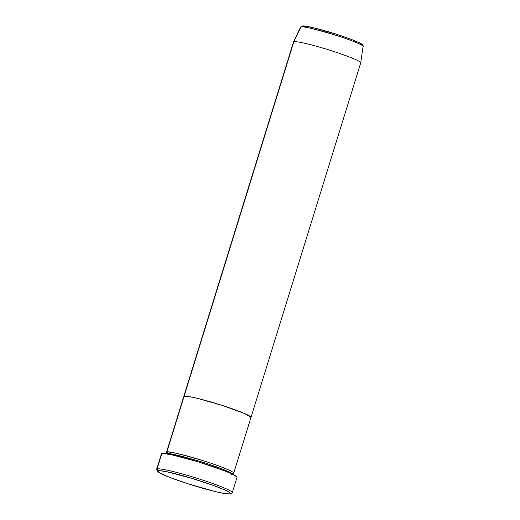 <?xml version="1.0" encoding="UTF-8"?>
<svg xmlns="http://www.w3.org/2000/svg" width="520" height="520" viewBox="0 0 520 520"><rect width="100%" height="100%" fill="white"/><g stroke="black" fill="none" stroke-linecap="round" stroke-linejoin="round"><path stroke-width="0.78" d="M230.243 493.825L232.069 492.875A39.585 3.315 -162.8 0 0 199.303 478.991A39.585 3.315 -162.8 0 0 157.04 468.943L157.995 470.782A38.123 3.192 17.2 0 1 198.692 480.46A38.123 3.192 17.2 0 1 230.243 493.825A38.123 3.192 17.2 0 1 230.074 493.896L230.419 493.35L229.365 492.375L223.275 489.326L212.732 485.219L192.212 478.446L167.018 471.803L159.725 470.678L157.995 470.782L157.651 471.328L161.115 473.655L169.592 477.308L188.721 484.01L215.761 491.693L225.297 493.656L230.074 493.896A38.123 3.192 17.2 0 1 192.426 485.179A38.123 3.192 17.2 0 1 157.664 471.361A38.123 3.192 17.2 0 1 157.995 470.782L157.04 468.943A39.585 3.315 17.2 0 1 197.717 478.491A39.585 3.315 17.2 0 1 232.284 492.648A39.585 3.315 17.2 0 1 231.894 492.947M232.271 473.577A35.191 2.945 17.2 0 0 233.35 473.466C236.119 473.447 229.541 469.176 204.984 461.253C179.966 453.837 167.239 450.794 166.816 452.127A1.469 1.45 -107.5 0 1 167.772 453.973A1.469 1.45 72.5 0 0 166.816 452.127L184.1 396.299A35.191 2.945 17.2 0 1 220.259 404.788A35.191 2.945 17.2 0 1 250.978 417.372A35.191 2.945 -162.8 0 0 220.259 404.788A35.191 2.945 -162.8 0 0 184.1 396.299L166.816 452.127A35.191 2.945 17.2 0 0 166.465 452.394A35.191 2.945 17.2 0 0 167.433 453.505L166.816 452.127A35.191 2.945 17.2 0 1 202.975 460.616A35.191 2.945 17.2 0 1 233.701 473.207A35.191 2.945 17.2 0 1 233.35 473.466A1.469 1.45 72.5 0 0 232.466 473.466A1.469 1.45 -107.5 0 1 233.35 473.466L231.524 473.551M232.284 492.648L237.036 477.295A39.585 3.315 -162.8 0 0 202.469 463.138A39.585 3.315 -162.8 0 0 161.792 453.59L157.04 468.943L161.792 453.59A39.585 3.315 -162.8 0 0 161.401 453.882L156.65 469.235A39.585 3.315 17.2 0 1 157.04 468.943A39.585 3.315 -162.8 0 0 156.702 469.541L157.664 471.361M362.018 45.234C364.494 45.214 358.612 41.398 336.674 34.327C314.314 27.697 302.945 24.973 302.569 26.169A1.469 1.45 -107.5 0 0 301.685 26.169C302.952 26 303.121 25.337 315.673 28.295C327.431 31.271 338.975 34.846 350.318 39.026C362.238 43.634 362.024 44.304 362.921 45.117L363.35 46.599A32.897 2.75 -162.8 0 0 334.438 34.807A32.897 2.75 -162.8 0 0 300.82 26.93A1.469 1.45 -107.5 0 1 301.685 26.169A1.469 1.45 72.5 0 0 300.82 26.93L293.839 41.782L184.1 396.299L188.506 396.519L197.308 398.333L222.268 405.425L244.355 413.419L250.952 417.131L244.355 413.419L222.268 405.425L197.308 398.333L188.506 396.519L184.1 396.299A35.191 2.945 -162.8 0 0 183.749 396.565A35.191 2.945 17.2 0 1 184.1 396.299L293.839 41.782A35.191 2.945 17.2 0 1 329.803 50.206A35.191 2.945 17.2 0 1 360.731 62.823A35.191 2.945 17.2 0 1 360.373 63.122M161.434 454.155L161.792 453.59L163.585 453.479L171.165 454.649L197.327 461.546L224.594 470.815L233.402 474.604L237.003 477.022M231.53 474.416C234.189 474.396 227.883 470.301 204.347 462.716C180.369 455.604 168.181 452.693 167.772 453.973C168.181 452.693 180.369 455.604 204.347 462.716C227.883 470.301 234.189 474.396 231.53 474.416M233.701 473.207L360.724 62.855A35.191 2.945 -162.8 0 0 329.999 50.271A35.191 2.945 -162.8 0 0 293.839 41.782L300.82 26.93C301.223 25.681 313.111 28.529 336.505 35.464C359.457 42.861 365.606 46.852 363.019 46.878L360.731 62.823M250.978 417.372A35.191 2.945 17.2 0 1 250.633 417.638M301.691 26.169L300.82 26.93A32.897 2.75 -162.8 0 0 300.508 27.144L293.501 42.009A35.191 2.945 17.2 0 1 293.839 41.782A35.191 2.945 -162.8 0 0 293.488 42.042L166.465 452.394M362.297 44.785L359.437 42.861L352.45 39.852L336.674 34.327L314.373 27.989L306.507 26.37L302.569 26.169M231.868 474.168L232.479 473.46L230.99 473.466M168.552 454.142L168.142 453.895M167.823 453.694L167.323 453.297L167.433 454.22"/></g></svg>
